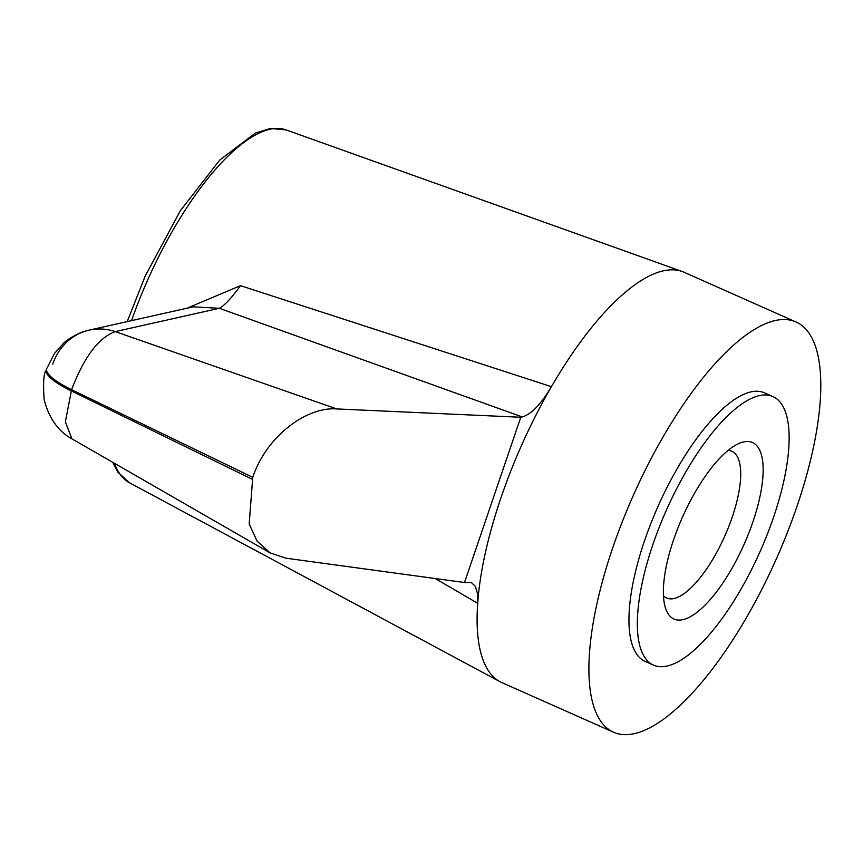 <?xml version="1.0" encoding="UTF-8"?>
<svg xmlns="http://www.w3.org/2000/svg" width="863" height="863" viewBox="0 0 863 863"><rect width="100%" height="100%" fill="white"/><g stroke="black" fill="none" stroke-linecap="round" stroke-linejoin="round"><path stroke-width="1.29" d="M759.267 395.632A146.947 51.219 -66 0 1 772.881 396.559A146.947 51.219 -66 0 1 760.044 551.651A146.947 51.219 -66 0 1 653.582 665.146A146.947 51.219 -66 0 1 659.267 527.174A146.947 51.219 -66 0 1 759.267 395.632M653.582 665.146L645.19 661.414A146.947 51.219 -66 0 1 650.875 523.453A146.947 51.219 -66 0 1 750.875 391.91A146.947 51.219 -66 0 1 764.489 392.838L772.881 396.559M728.048 450.41A80.281 27.983 -66 0 1 731.835 451.273A80.281 27.983 -66 0 1 728.728 526.657A80.281 27.983 -66 0 1 674.1 598.512A80.281 27.983 -66 0 1 666.657 598.005A80.281 27.983 -66 0 1 663.474 595.772M743.496 441.953A96.602 33.679 -66 0 1 741.436 550.141A96.602 33.679 -66 0 1 665.384 607.725A96.602 33.679 -66 0 1 682.46 517.185A96.602 33.679 -66 0 1 738.189 443.819A96.602 33.679 -66 0 1 743.496 441.953M775.168 320.54A224.499 78.253 -66 0 1 795.977 321.964A224.499 78.253 -66 0 1 776.355 558.89A224.499 78.253 -66 0 1 613.701 732.288A224.499 78.253 -66 0 1 622.396 521.5A224.499 78.253 -66 0 1 775.168 320.54M464.51 582.525L471.446 582.579L475.373 586.43L477.498 593.507L477.692 603.291A224.499 78.253 -66 0 1 551.435 386.667C540.982 404.262 531.252 414.348 522.255 416.926L520.777 417.261L464.51 582.525L285.923 558.188L270.033 552.849L257.109 541.177L249.18 523.981L252.751 477.325L71.586 389.688L65.351 421.867L71.92 438.836C58.253 431.327 48.997 418.275 44.153 399.677C42.956 382.816 43.679 372.892 46.311 369.893L46.311 369.893A57.141 13.409 18.8 0 0 71.187 390.863L252.125 479.181M520.777 417.261L336.732 408.933C306.311 406.516 266.095 436.797 252.751 477.325M613.701 732.288L501.824 682.59A224.499 78.253 -66 0 1 499.99 681.694A224.499 78.253 -66 0 1 477.692 603.291L435.2 578.534M186.947 308.231L240.518 285.664L551.435 386.667A224.499 78.253 -66 0 1 663.28 270.842A224.499 78.253 -66 0 1 682.191 271.5A224.499 78.253 -66 0 1 684.089 272.266L795.977 321.964M336.732 408.933L115.264 331.608C98.673 337.595 84.121 356.948 71.586 389.688A57.141 13.409 18.8 0 1 46.71 368.706L46.311 369.893M52.751 364.143A57.141 51.856 77.4 0 1 89.213 330.119A57.141 51.856 77.4 0 1 115.264 331.608L219.342 308.296L193.29 306.85M240.518 285.664C231.413 298.134 224.348 305.675 219.342 308.296L522.255 416.926M131.543 320.637A193.085 67.303 -66 0 1 269.785 129.331A193.085 67.303 -66 0 1 286.052 129.892L682.191 271.5M112.697 462.298L117.767 472.029L129.342 482.687A193.085 67.303 -66 0 1 114.574 463.388M129.342 482.687L499.99 681.694M89.126 330.141L84.617 331.349C82.546 331.392 67.724 338.49 63.668 343.183L54.509 353.409L46.775 368.523M193.29 306.818L89.213 330.119M71.92 438.836L270.033 552.849M286.052 129.892L270.453 128.458L255.362 133.064L219.698 160.097L180.443 210.594L145.243 275.987L127.206 321.608"/></g></svg>
